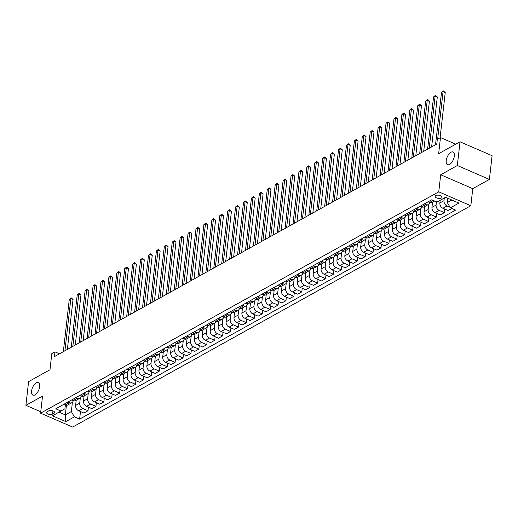 <?xml version="1.0" encoding="UTF-8"?>
<svg xmlns="http://www.w3.org/2000/svg" width="518" height="518" viewBox="0 0 518 518"><rect width="100%" height="100%" fill="white"/><g stroke="black" fill="none" stroke-linecap="round" stroke-linejoin="round"><path stroke-width="0.78" d="M446.231 160.586A6.909 3.335 113.4 0 1 448.931 154.105A6.909 3.335 113.4 0 1 453.03 151.994A6.909 3.335 113.4 0 1 454.338 156.08A6.909 3.335 113.4 0 1 451.638 162.555A6.909 3.335 113.4 0 1 447.539 164.666A6.909 3.335 113.4 0 1 446.231 160.586M31.592 391.077A6.909 3.335 113.4 0 1 34.292 384.596A6.909 3.335 113.4 0 1 38.39 382.485A6.909 3.335 113.4 0 1 39.698 386.564A6.909 3.335 113.4 0 1 36.998 393.045A6.909 3.335 113.4 0 1 32.899 395.156A6.909 3.335 113.4 0 1 31.592 391.077M435.852 195.59A3.451 1.612 -173.5 0 0 435.191 196.4A3.451 1.612 -173.5 0 0 437.47 198.213A3.451 1.612 -173.5 0 0 441.401 197.993A3.451 1.612 -173.5 0 0 442.055 197.183A3.451 1.612 -173.5 0 0 439.776 195.37A3.451 1.612 -173.5 0 0 435.852 195.59M489.4 179.416L492.1 155.704L460.029 141.809L457.329 165.52L440.695 174.76L438.752 191.835L470.823 205.73L472.772 188.662L489.4 179.416L457.329 165.52M438.752 191.835L40.585 413.163L72.656 427.065L470.823 205.73M40.585 413.163L42.528 396.095L25.9 405.341L40.741 411.771M25.9 405.341L28.6 381.63L49.981 369.748L51.819 353.626L54.986 351.864L54.448 356.604L436.778 144.075L437.315 139.336L440.481 137.574L438.649 153.697L460.029 141.809M52.583 414.044L53.976 413.267A3.348 1.56 -173.5 0 0 54.617 412.483A3.348 1.56 -173.5 0 0 52.409 410.722A3.348 1.56 -173.5 0 0 48.601 410.936L47.209 411.713A3.348 1.56 -173.5 0 0 46.575 412.496A3.348 1.56 -173.5 0 0 48.783 414.258A3.348 1.56 -173.5 0 0 52.583 414.044L52.946 410.891M59.039 412.166L65.326 414.892L71.348 411.551L74.385 416.841L79.623 419.114L455.62 210.107L450.375 207.835L447.338 202.538L451.871 200.026M74.385 416.841L65.831 421.6L52.48 415.812L64.931 408.767L65.365 404.998M450.375 207.835L458.929 203.082L445.577 197.3L437.03 202.052L431.785 199.78L55.789 408.786L61.033 411.059M455.749 144.192L440.481 137.574M59.479 353.813L54.986 351.864M66.427 405.244L65.326 414.892L65.831 421.6M72.397 402.318L71.348 411.551M76.191 400.291L75.602 405.452A4.319 3.199 60.9 0 0 78.639 410.748L83.884 413.021L88.002 410.729L88.41 407.148M80.316 397.915L79.72 403.166A4.319 3.199 60.9 0 0 82.757 408.456L88.002 410.729M84.11 395.888L83.521 401.049A4.319 3.199 60.9 0 0 86.558 406.345L91.803 408.618L95.921 406.332L96.329 402.745M88.235 393.512L87.639 398.763A4.319 3.199 60.9 0 0 90.676 404.059L95.921 406.332M92.029 391.485L91.44 396.646A4.319 3.199 60.9 0 0 94.477 401.942L99.721 404.215L103.84 401.929L104.247 398.342M96.154 389.109L95.558 394.36A4.319 3.199 60.9 0 0 98.595 399.656L103.84 401.929M99.948 387.082L99.359 392.249A4.319 3.199 60.9 0 0 102.396 397.539L107.64 399.812L111.758 397.526L112.166 393.939M104.073 384.712L103.477 389.957A4.319 3.199 60.9 0 0 106.514 395.253L111.758 397.526M107.867 382.679L107.278 387.846A4.319 3.199 60.9 0 0 110.315 393.143L115.559 395.409L119.677 393.123L120.085 389.542M111.992 380.309L111.396 385.554A4.319 3.199 60.9 0 0 114.433 390.85L119.677 393.123M115.786 378.276L115.197 383.443A4.319 3.199 60.9 0 0 118.233 388.74L123.478 391.012L127.596 388.72L128.004 385.139M119.911 375.906L119.315 381.151A4.319 3.199 60.9 0 0 122.352 386.447L127.596 388.72M123.705 373.879L123.116 379.04A4.319 3.199 60.9 0 0 126.152 384.337L131.397 386.609L135.515 384.317L135.923 380.736M127.829 371.503L127.234 376.748A4.319 3.199 60.9 0 0 130.271 382.044L135.515 384.317M131.624 369.476L131.035 374.637A4.319 3.199 60.9 0 0 134.071 379.934L139.316 382.206L143.434 379.914L143.842 376.333M135.748 367.1L135.153 372.351A4.319 3.199 60.9 0 0 138.189 377.641L143.434 379.914M139.543 365.073L138.953 370.234A4.319 3.199 60.9 0 0 141.99 375.531L147.235 377.803L151.353 375.518L151.761 371.93M143.667 362.697L143.072 367.948A4.319 3.199 60.9 0 0 146.108 373.245L151.353 375.518M147.462 360.67L146.872 365.831A4.319 3.199 60.9 0 0 149.909 371.128L155.154 373.4L159.272 371.115L159.68 367.527M151.586 358.301L150.991 363.545A4.319 3.199 60.9 0 0 154.027 368.842L159.272 371.115M155.381 356.267L154.791 361.435A4.319 3.199 60.9 0 0 157.828 366.725L163.073 368.997L167.191 366.712L167.599 363.131M159.505 353.898L158.909 359.142A4.319 3.199 60.9 0 0 161.946 364.439L167.191 366.712M163.299 351.864L162.71 357.031A4.319 3.199 60.9 0 0 165.747 362.328L170.992 364.601L175.11 362.309L175.518 358.728M167.424 349.495L166.828 354.739A4.319 3.199 60.9 0 0 169.865 360.036L175.11 362.309M171.218 347.461L170.629 352.628A4.319 3.199 60.9 0 0 173.666 357.925L178.911 360.198L183.029 357.906L183.437 354.325M175.343 345.092L174.747 350.336A4.319 3.199 60.9 0 0 177.784 355.633L183.029 357.906M179.137 343.065L178.548 348.225A4.319 3.199 60.9 0 0 181.585 353.522L186.83 355.795L190.948 353.503L191.356 349.922M183.262 340.689L182.666 345.94A4.319 3.199 60.9 0 0 185.703 351.23L190.948 353.503M187.056 338.662L186.467 343.822A4.319 3.199 60.9 0 0 189.504 349.119L194.749 351.392L198.867 349.1L199.275 345.519M191.181 336.286L190.585 341.537A4.319 3.199 60.9 0 0 193.622 346.833L198.867 349.1M194.975 334.259L194.386 339.42A4.319 3.199 60.9 0 0 197.423 344.716L202.667 346.989L206.786 344.703L207.194 341.116M199.1 331.883L198.504 337.134A4.319 3.199 60.9 0 0 201.541 342.43L206.786 344.703M202.894 329.856L202.305 335.023A4.319 3.199 60.9 0 0 205.342 340.313L210.586 342.586L214.705 340.3L215.112 336.713M207.019 327.486L206.423 332.731A4.319 3.199 60.9 0 0 209.46 338.027L214.705 340.3M210.813 325.453L210.224 330.62A4.319 3.199 60.9 0 0 213.261 335.917L218.505 338.183L222.623 335.897L223.031 332.316M214.938 323.083L214.342 328.328A4.319 3.199 60.9 0 0 217.379 333.624L222.623 335.897M218.732 321.05L218.143 326.217A4.319 3.199 60.9 0 0 221.18 331.514L226.424 333.786L230.542 331.494L230.95 327.913M222.857 318.68L222.261 323.925A4.319 3.199 60.9 0 0 225.298 329.221L230.542 331.494M226.651 316.653L226.062 321.814A4.319 3.199 60.9 0 0 229.098 327.111L234.343 329.383L238.461 327.091L238.869 323.51M230.775 314.277L230.18 319.522A4.319 3.199 60.9 0 0 233.217 324.818L238.461 327.091M234.57 312.25L233.981 317.411A4.319 3.199 60.9 0 0 237.017 322.708L242.262 324.98L246.38 322.688L246.788 319.107M238.694 309.874L238.099 315.125A4.319 3.199 60.9 0 0 241.135 320.415L246.38 322.688M242.489 307.847L241.9 313.008A4.319 3.199 60.9 0 0 244.936 318.305L250.181 320.577L254.299 318.292L254.707 314.704M246.62 305.471L246.018 310.722A4.319 3.199 60.9 0 0 249.054 316.019L254.299 318.292M250.408 303.444L249.818 308.605A4.319 3.199 60.9 0 0 252.855 313.902L258.1 316.174L262.218 313.889L262.626 310.301M254.539 301.068L253.937 306.319A4.319 3.199 60.9 0 0 256.973 311.616L262.218 313.889M258.327 299.041L257.737 304.208A4.319 3.199 60.9 0 0 260.774 309.499L266.019 311.771L270.137 309.486L270.545 305.898M262.458 296.672L261.855 301.916A4.319 3.199 60.9 0 0 264.892 307.213L270.137 309.486M266.246 294.638L265.656 299.805A4.319 3.199 60.9 0 0 268.693 305.102L273.938 307.375L278.056 305.083L278.464 301.502M270.377 292.269L269.774 297.513A4.319 3.199 60.9 0 0 272.811 302.81L278.056 305.083M274.164 290.235L273.575 295.402A4.319 3.199 60.9 0 0 276.612 300.699L281.857 302.972L285.975 300.68L286.383 297.099M278.296 287.866L277.693 293.11A4.319 3.199 60.9 0 0 280.73 298.407L285.975 300.68M282.083 285.839L281.494 290.999A4.319 3.199 60.9 0 0 284.531 296.296L289.776 298.569L293.894 296.277L294.302 292.696M286.214 283.463L285.612 288.707A4.319 3.199 60.9 0 0 288.649 294.004L293.894 296.277M290.002 281.436L289.413 286.596A4.319 3.199 60.9 0 0 292.45 291.893L297.695 294.166L301.813 291.874L302.221 288.293M294.133 279.06L293.531 284.311A4.319 3.199 60.9 0 0 296.568 289.607L301.813 291.874M297.921 277.033L297.332 282.193A4.319 3.199 60.9 0 0 300.369 287.49L305.614 289.763L309.732 287.477L310.14 283.89M302.052 274.657L301.45 279.908A4.319 3.199 60.9 0 0 304.487 285.204L309.732 287.477M305.84 272.63L305.251 277.79A4.319 3.199 60.9 0 0 308.288 283.087L313.532 285.36L317.651 283.074L318.058 279.487M309.971 270.26L309.369 275.505A4.319 3.199 60.9 0 0 312.406 280.801L317.651 283.074M313.759 268.227L313.17 273.394A4.319 3.199 60.9 0 0 316.207 278.684L321.451 280.957L325.569 278.671L325.977 275.09M317.89 265.857L317.288 271.102A4.319 3.199 60.9 0 0 320.325 276.398L325.569 278.671M321.678 263.824L321.089 268.991A4.319 3.199 60.9 0 0 324.126 274.287L329.37 276.56L333.488 274.268L333.896 270.687M325.809 261.454L325.207 266.699A4.319 3.199 60.9 0 0 328.244 271.995L333.488 274.268M329.597 259.421L329.008 264.588A4.319 3.199 60.9 0 0 332.044 269.884L337.289 272.157L341.407 269.865L341.815 266.284M333.728 257.051L333.126 262.296A4.319 3.199 60.9 0 0 336.163 267.592L341.407 269.865M337.516 255.024L336.927 260.185A4.319 3.199 60.9 0 0 339.963 265.481L345.208 267.754L349.326 265.462L349.734 261.881M341.647 252.648L341.045 257.899A4.319 3.199 60.9 0 0 344.081 263.189L349.326 265.462M345.435 250.621L344.846 255.782A4.319 3.199 60.9 0 0 347.882 261.078L353.127 263.351L357.245 261.059L357.653 257.478M349.566 248.245L348.964 253.496A4.319 3.199 60.9 0 0 352 258.793L357.245 261.059M353.354 246.218L352.764 251.379A4.319 3.199 60.9 0 0 355.801 256.675L361.046 258.948L365.164 256.663L365.572 253.075M357.485 243.842L356.883 249.093A4.319 3.199 60.9 0 0 359.919 254.39L365.164 256.663M361.273 241.815L360.683 246.982A4.319 3.199 60.9 0 0 363.72 252.272L368.965 254.545L373.083 252.26L373.491 248.672M365.404 239.445L364.801 244.69A4.319 3.199 60.9 0 0 367.838 249.987L373.083 252.26M369.192 237.412L368.602 242.579A4.319 3.199 60.9 0 0 371.639 247.876L376.884 250.142L381.002 247.857L381.41 244.276M373.323 235.042L372.72 240.287A4.319 3.199 60.9 0 0 375.757 245.584L381.002 247.857M377.11 233.009L376.521 238.176A4.319 3.199 60.9 0 0 379.558 243.473L384.803 245.746L388.921 243.454L389.329 239.873M381.242 230.639L380.639 235.884A4.319 3.199 60.9 0 0 383.676 241.181L388.921 243.454M385.029 228.613L384.44 233.773A4.319 3.199 60.9 0 0 387.477 239.07L392.722 241.343L396.84 239.051L397.248 235.47M389.16 226.236L388.558 231.481A4.319 3.199 60.9 0 0 391.595 236.778L396.84 239.051M392.948 224.21L392.359 229.37A4.319 3.199 60.9 0 0 395.396 234.667L400.641 236.94L404.759 234.648L405.167 231.067M397.079 221.834L396.477 227.085A4.319 3.199 60.9 0 0 399.514 232.375L404.759 234.648M400.867 219.807L400.278 224.967A4.319 3.199 60.9 0 0 403.315 230.264L408.56 232.537L412.678 230.251L413.086 226.664M404.998 217.43L404.396 222.682A4.319 3.199 60.9 0 0 407.433 227.978L412.678 230.251M408.786 215.404L408.197 220.564A4.319 3.199 60.9 0 0 411.234 225.861L416.478 228.134L420.597 225.848L421.005 222.261M412.917 213.027L412.315 218.279A4.319 3.199 60.9 0 0 415.352 223.575L420.597 225.848M416.705 211.001L416.116 216.168A4.319 3.199 60.9 0 0 419.153 221.458L424.397 223.731L428.515 221.445L428.923 217.858M420.836 208.631L420.234 213.876A4.319 3.199 60.9 0 0 423.271 219.172L428.515 221.445M424.624 206.598L424.035 211.765A4.319 3.199 60.9 0 0 427.072 217.061L432.316 219.334L436.434 217.042L436.842 213.461M428.755 204.228L428.153 209.473A4.319 3.199 60.9 0 0 431.19 214.769L436.434 217.042M432.543 202.195L431.954 207.362A4.319 3.199 60.9 0 0 434.99 212.658L440.235 214.931L444.353 212.639L444.761 209.058M436.447 201.8L436.072 205.07A4.319 3.199 60.9 0 0 439.109 210.366L444.353 212.639M440.177 200.298L439.873 202.959A4.319 3.199 60.9 0 0 442.909 208.255L448.154 210.528L451.851 208.476M444.295 198.012L443.991 200.673A4.319 3.199 60.9 0 0 447.028 205.963L450.058 207.278M447.83 198.271L447.338 202.538M63.818 404.325L65.287 404.966A4.319 3.199 60.9 0 0 67.819 404.94L71.937 402.654A4.319 3.199 60.9 0 0 73.278 400.589M79.623 419.114L80.491 411.551M67.936 402.039L69.406 402.674A4.319 3.199 60.9 0 0 71.937 402.654M71.737 399.922L73.206 400.563A4.319 3.199 60.9 0 0 75.738 400.543L79.856 398.251A4.319 3.199 60.9 0 0 81.197 396.186M75.855 397.636L77.324 398.271A4.319 3.199 60.9 0 0 79.856 398.251M79.655 395.519L81.125 396.16A4.319 3.199 60.9 0 0 83.657 396.14L87.775 393.848A4.319 3.199 60.9 0 0 89.115 391.789M83.774 393.233L85.243 393.868A4.319 3.199 60.9 0 0 87.775 393.848M87.574 391.122L89.044 391.757A4.319 3.199 60.9 0 0 91.576 391.737L95.694 389.445A4.319 3.199 60.9 0 0 97.034 387.386M91.692 388.83L93.162 389.471A4.319 3.199 60.9 0 0 95.694 389.445M95.493 386.719L96.963 387.354A4.319 3.199 60.9 0 0 99.495 387.334L103.613 385.049A4.319 3.199 60.9 0 0 104.953 382.983M99.611 384.427L101.081 385.068A4.319 3.199 60.9 0 0 103.613 385.049M103.412 382.316L104.882 382.951A4.319 3.199 60.9 0 0 107.414 382.931L111.532 380.646A4.319 3.199 60.9 0 0 112.872 378.58M107.53 380.024L109 380.665A4.319 3.199 60.9 0 0 111.532 380.646M111.331 377.913L112.801 378.554A4.319 3.199 60.9 0 0 115.333 378.529L119.451 376.243A4.319 3.199 60.9 0 0 120.791 374.177M115.449 375.621L116.919 376.262A4.319 3.199 60.9 0 0 119.451 376.243M119.25 373.51L120.72 374.151A4.319 3.199 60.9 0 0 123.252 374.132L127.37 371.84A4.319 3.199 60.9 0 0 128.71 369.774M123.368 371.225L124.838 371.859A4.319 3.199 60.9 0 0 127.37 371.84M127.169 369.107L128.639 369.748A4.319 3.199 60.9 0 0 131.171 369.729L135.289 367.437A4.319 3.199 60.9 0 0 136.629 365.378M131.287 366.822L132.757 367.456A4.319 3.199 60.9 0 0 135.289 367.437M135.088 364.704L136.558 365.345A4.319 3.199 60.9 0 0 139.089 365.326L143.208 363.034A4.319 3.199 60.9 0 0 144.548 360.975M139.206 362.419L140.676 363.06A4.319 3.199 60.9 0 0 143.208 363.034M143.007 360.308L144.477 360.942A4.319 3.199 60.9 0 0 147.008 360.923L151.126 358.631A4.319 3.199 60.9 0 0 152.467 356.572M147.125 358.016L148.595 358.657A4.319 3.199 60.9 0 0 151.126 358.631M150.926 355.905L152.396 356.539A4.319 3.199 60.9 0 0 154.927 356.52L159.045 354.234A4.319 3.199 60.9 0 0 160.386 352.169M155.044 353.613L156.514 354.254A4.319 3.199 60.9 0 0 159.045 354.234M158.845 351.502L160.315 352.136A4.319 3.199 60.9 0 0 162.846 352.117L166.964 349.831A4.319 3.199 60.9 0 0 168.305 347.766M162.963 349.21L164.433 349.851A4.319 3.199 60.9 0 0 166.964 349.831M166.764 347.099L168.233 347.74A4.319 3.199 60.9 0 0 170.765 347.714L174.883 345.428A4.319 3.199 60.9 0 0 176.224 343.363M170.882 344.813L172.352 345.448A4.319 3.199 60.9 0 0 174.883 345.428M174.683 342.696L176.152 343.337A4.319 3.199 60.9 0 0 178.684 343.317L182.802 341.025A4.319 3.199 60.9 0 0 184.143 338.96M178.801 340.41L180.27 341.045A4.319 3.199 60.9 0 0 182.802 341.025M182.601 338.293L184.071 338.934A4.319 3.199 60.9 0 0 186.603 338.914L190.721 336.622A4.319 3.199 60.9 0 0 192.061 334.563M186.72 336.007L188.189 336.642A4.319 3.199 60.9 0 0 190.721 336.622M190.52 333.896L191.99 334.531A4.319 3.199 60.9 0 0 194.522 334.511L198.64 332.219A4.319 3.199 60.9 0 0 199.98 330.16M194.638 331.604L196.108 332.245A4.319 3.199 60.9 0 0 198.64 332.219M198.439 329.493L199.909 330.128A4.319 3.199 60.9 0 0 202.441 330.108L206.559 327.823A4.319 3.199 60.9 0 0 207.899 325.757M202.557 327.201L204.027 327.842A4.319 3.199 60.9 0 0 206.559 327.823M206.358 325.09L207.828 325.725A4.319 3.199 60.9 0 0 210.36 325.705L214.478 323.42A4.319 3.199 60.9 0 0 215.818 321.354M210.476 322.798L211.946 323.439A4.319 3.199 60.9 0 0 214.478 323.42M214.277 320.687L215.747 321.328A4.319 3.199 60.9 0 0 218.279 321.302L222.397 319.017A4.319 3.199 60.9 0 0 223.737 316.951M218.395 318.395L219.865 319.036A4.319 3.199 60.9 0 0 222.397 319.017M222.196 316.284L223.666 316.925A4.319 3.199 60.9 0 0 226.198 316.899L230.316 314.614A4.319 3.199 60.9 0 0 231.656 312.548M226.314 313.999L227.784 314.633A4.319 3.199 60.9 0 0 230.316 314.614M230.115 311.881L231.585 312.522A4.319 3.199 60.9 0 0 234.117 312.503L238.235 310.211A4.319 3.199 60.9 0 0 239.575 308.145M234.233 309.596L235.703 310.23A4.319 3.199 60.9 0 0 238.235 310.211M238.034 307.478L239.504 308.119A4.319 3.199 60.9 0 0 242.035 308.1L246.154 305.808A4.319 3.199 60.9 0 0 247.494 303.749M242.152 305.193L243.622 305.827A4.319 3.199 60.9 0 0 246.154 305.808M245.953 303.082L247.423 303.716A4.319 3.199 60.9 0 0 249.954 303.697L254.073 301.405A4.319 3.199 60.9 0 0 255.413 299.346M250.071 300.79L251.541 301.431A4.319 3.199 60.9 0 0 254.073 301.405M253.872 298.679L255.342 299.313A4.319 3.199 60.9 0 0 257.873 299.294L261.991 297.008A4.319 3.199 60.9 0 0 263.332 294.943M257.99 296.387L259.46 297.028A4.319 3.199 60.9 0 0 261.991 297.008M261.791 294.276L263.261 294.91A4.319 3.199 60.9 0 0 265.792 294.891L269.91 292.605A4.319 3.199 60.9 0 0 271.251 290.54M265.909 291.984L267.379 292.625A4.319 3.199 60.9 0 0 269.91 292.605M269.71 289.873L271.179 290.514A4.319 3.199 60.9 0 0 273.711 290.488L277.829 288.202A4.319 3.199 60.9 0 0 279.17 286.137M273.828 287.587L275.298 288.222A4.319 3.199 60.9 0 0 277.829 288.202M277.629 285.47L279.098 286.111A4.319 3.199 60.9 0 0 281.63 286.091L285.748 283.799A4.319 3.199 60.9 0 0 287.089 281.734M281.747 283.184L283.216 283.819A4.319 3.199 60.9 0 0 285.748 283.799M285.547 281.067L287.017 281.708A4.319 3.199 60.9 0 0 289.549 281.688L293.667 279.396A4.319 3.199 60.9 0 0 295.007 277.337M289.666 278.781L291.135 279.416A4.319 3.199 60.9 0 0 293.667 279.396M293.466 276.664L294.936 277.305A4.319 3.199 60.9 0 0 297.468 277.285L301.586 274.993A4.319 3.199 60.9 0 0 302.926 272.934M297.585 274.378L299.054 275.019A4.319 3.199 60.9 0 0 301.586 274.993M301.385 272.267L302.855 272.902A4.319 3.199 60.9 0 0 305.387 272.882L309.505 270.59A4.319 3.199 60.9 0 0 310.845 268.531M305.503 269.975L306.973 270.616A4.319 3.199 60.9 0 0 309.505 270.59M309.304 267.864L310.774 268.499A4.319 3.199 60.9 0 0 313.306 268.479L317.424 266.194A4.319 3.199 60.9 0 0 318.764 264.128M313.422 265.572L314.892 266.213A4.319 3.199 60.9 0 0 317.424 266.194M317.223 263.461L318.693 264.096A4.319 3.199 60.9 0 0 321.225 264.076L325.343 261.791A4.319 3.199 60.9 0 0 326.683 259.725M321.341 261.169L322.811 261.81A4.319 3.199 60.9 0 0 325.343 261.791M325.142 259.058L326.612 259.699A4.319 3.199 60.9 0 0 329.144 259.673L333.262 257.388A4.319 3.199 60.9 0 0 334.602 255.322M329.26 256.773L330.73 257.407A4.319 3.199 60.9 0 0 333.262 257.388M333.061 254.655L334.531 255.296A4.319 3.199 60.9 0 0 337.063 255.277L341.181 252.985A4.319 3.199 60.9 0 0 342.521 250.919M337.179 252.37L338.649 253.004A4.319 3.199 60.9 0 0 341.181 252.985M340.98 250.252L342.45 250.893A4.319 3.199 60.9 0 0 344.982 250.874L349.1 248.582A4.319 3.199 60.9 0 0 350.44 246.523M345.098 247.967L346.568 248.601A4.319 3.199 60.9 0 0 349.1 248.582M348.899 245.856L350.369 246.49A4.319 3.199 60.9 0 0 352.9 246.471L357.019 244.179A4.319 3.199 60.9 0 0 358.359 242.12M353.017 243.564L354.487 244.205A4.319 3.199 60.9 0 0 357.019 244.179M356.818 241.453L358.294 242.087A4.319 3.199 60.9 0 0 360.819 242.068L364.937 239.782A4.319 3.199 60.9 0 0 366.278 237.717M360.936 239.161L362.406 239.802A4.319 3.199 60.9 0 0 364.937 239.782M364.737 237.05L366.213 237.684A4.319 3.199 60.9 0 0 368.738 237.665L372.856 235.379A4.319 3.199 60.9 0 0 374.197 233.314M368.855 234.758L370.325 235.399A4.319 3.199 60.9 0 0 372.856 235.379M372.656 232.647L374.132 233.288A4.319 3.199 60.9 0 0 376.657 233.262L380.775 230.976A4.319 3.199 60.9 0 0 382.116 228.911M376.774 230.355L378.244 230.996A4.319 3.199 60.9 0 0 380.775 230.976M380.575 228.244L382.051 228.885A4.319 3.199 60.9 0 0 384.576 228.859L388.694 226.573A4.319 3.199 60.9 0 0 390.035 224.508M384.693 225.958L386.169 226.593A4.319 3.199 60.9 0 0 388.694 226.573M388.494 223.841L389.97 224.482A4.319 3.199 60.9 0 0 392.495 224.462L396.613 222.17A4.319 3.199 60.9 0 0 397.954 220.105M392.612 221.555L394.088 222.19A4.319 3.199 60.9 0 0 396.613 222.17M396.412 219.438L397.889 220.079A4.319 3.199 60.9 0 0 400.414 220.059L404.532 217.767A4.319 3.199 60.9 0 0 405.872 215.708M400.531 217.152L402.007 217.787A4.319 3.199 60.9 0 0 404.532 217.767M404.331 215.041L405.808 215.676A4.319 3.199 60.9 0 0 408.333 215.656L412.451 213.364A4.319 3.199 60.9 0 0 413.791 211.305M408.449 212.749L409.926 213.39A4.319 3.199 60.9 0 0 412.451 213.364M412.25 210.638L413.727 211.273A4.319 3.199 60.9 0 0 416.252 211.253L420.37 208.968A4.319 3.199 60.9 0 0 421.71 206.902M416.368 208.346L417.845 208.987A4.319 3.199 60.9 0 0 420.37 208.968M420.169 206.235L421.646 206.87A4.319 3.199 60.9 0 0 424.171 206.85L428.289 204.565A4.319 3.199 60.9 0 0 429.629 202.499M424.287 203.943L425.764 204.584A4.319 3.199 60.9 0 0 428.289 204.565M428.088 201.832L429.564 202.473A4.319 3.199 60.9 0 0 432.09 202.447L434.654 201.023M440.695 174.76L472.772 188.662M67.346 349.436L73.044 299.456L70.875 298.517L64.918 350.783M69.289 299.398L71.193 297.831L70.875 298.517L69.289 299.398L63.338 351.664M71.193 297.831L73.044 299.456M75.265 345.033L80.963 295.059L78.794 294.12L72.837 346.38M77.208 294.995L79.112 293.428L78.794 294.12L77.208 294.995L71.257 347.261M79.112 293.428L80.963 295.059M83.184 340.63L88.882 290.656L86.713 289.717L80.756 341.984M85.127 290.598L87.03 289.031L86.713 289.717L85.127 290.598L79.176 342.864M87.03 289.031L88.882 290.656M91.103 336.227L96.801 286.253L94.632 285.314L88.675 337.581M93.046 286.195L94.949 284.628L94.632 285.314L93.046 286.195L87.095 338.461M94.949 284.628L96.801 286.253M99.022 331.831L104.72 281.85L102.551 280.911L96.594 333.178M100.965 281.792L102.868 280.225L102.551 280.911L100.965 281.792L95.014 334.058M102.868 280.225L104.72 281.85M106.941 327.428L112.639 277.447L110.47 276.508L104.513 328.775M108.884 277.389L110.787 275.822L110.47 276.508L108.884 277.389L102.933 329.655M110.787 275.822L112.639 277.447M114.86 323.025L120.558 273.044L118.389 272.105L112.432 324.372M116.803 272.986L118.706 271.419L118.389 272.105L116.803 272.986L110.852 325.252M118.706 271.419L120.558 273.044M122.779 318.622L128.477 268.641L126.308 267.702L120.351 319.969M124.721 268.583L126.625 267.016L126.308 267.702L124.721 268.583L118.771 320.849M126.625 267.016L128.477 268.641M130.698 314.219L136.396 264.245L134.227 263.306L128.27 315.572M132.64 264.186L134.544 262.613L134.227 263.306L132.64 264.186L126.69 316.453M134.544 262.613L136.396 264.245M138.617 309.816L144.315 259.842L142.146 258.903L136.189 311.169M140.559 259.783L142.463 258.217L142.146 258.903L140.559 259.783L134.609 312.05M142.463 258.217L144.315 259.842M146.536 305.413L152.234 255.439L150.065 254.5L144.108 306.766M148.478 255.38L150.382 253.814L150.065 254.5L148.478 255.38L142.528 307.647M150.382 253.814L152.234 255.439M154.455 301.016L160.153 251.036L157.984 250.097L152.027 302.363M156.397 250.977L158.301 249.411L157.984 250.097L156.397 250.977L150.447 303.244M158.301 249.411L160.153 251.036M162.374 296.613L168.072 246.633L165.902 245.694L159.945 297.96M164.316 246.574L166.22 245.008L165.902 245.694L164.316 246.574L158.366 298.841M166.22 245.008L168.072 246.633M170.292 292.21L175.99 242.23L173.821 241.291L167.864 293.557M172.235 242.171L174.139 240.605L173.821 241.291L172.235 242.171L166.284 294.438M174.139 240.605L175.99 242.23M178.211 287.807L183.909 237.827L181.74 236.888L175.783 289.154M180.154 237.768L182.058 236.202L181.74 236.888L180.154 237.768L174.203 290.035M182.058 236.202L183.909 237.827M186.13 283.404L191.828 233.43L189.659 232.491L183.702 284.758M188.073 233.372L189.976 231.805L189.659 232.491L188.073 233.372L182.122 285.638M189.976 231.805L191.828 233.43M194.049 279.001L199.747 229.027L197.578 228.088L191.621 280.355M195.992 228.969L197.895 227.402L197.578 228.088L195.992 228.969L190.041 281.235M197.895 227.402L199.747 229.027M201.968 274.598L207.666 224.624L205.497 223.685L199.54 275.952M203.911 224.566L205.814 222.999L205.497 223.685L203.911 224.566L197.96 276.832M205.814 222.999L207.666 224.624M209.887 270.202L215.585 220.221L213.416 219.282L207.459 271.549M211.83 220.163L213.733 218.596L213.416 219.282L211.83 220.163L205.879 272.429M213.733 218.596L215.585 220.221M217.806 265.799L223.504 215.818L221.335 214.879L215.378 267.146M219.749 215.76L221.652 214.193L221.335 214.879L219.749 215.76L213.798 268.026M221.652 214.193L223.504 215.818M225.725 261.396L231.423 211.415L229.254 210.476L223.297 262.743M227.667 211.357L229.571 209.79L229.254 210.476L227.667 211.357L221.717 263.623M229.571 209.79L231.423 211.415M233.644 256.993L239.342 207.019L237.173 206.08L231.216 258.34M235.586 206.954L237.49 205.387L237.173 206.08L235.586 206.954L229.636 259.22M237.49 205.387L239.342 207.019M241.563 252.59L247.261 202.616L245.092 201.677L239.135 253.943M243.505 202.557L245.409 200.99L245.092 201.677L243.505 202.557L237.555 254.824M245.409 200.99L247.261 202.616M249.482 248.187L255.18 198.213L253.011 197.274L247.054 249.54M251.424 198.154L253.328 196.587L253.011 197.274L251.424 198.154L245.474 250.421M253.328 196.587L255.18 198.213M257.401 243.79L263.099 193.81L260.93 192.871L254.973 245.137M259.35 193.751L261.247 192.184L260.93 192.871L259.35 193.751L253.393 246.018M261.247 192.184L263.099 193.81M265.32 239.387L271.018 189.407L268.848 188.468L262.891 240.734M267.269 189.348L269.166 187.781L268.848 188.468L267.269 189.348L261.312 241.615M269.166 187.781L271.018 189.407M273.239 234.984L278.937 185.004L276.767 184.065L270.81 236.331M275.188 184.945L277.085 183.378L276.767 184.065L275.188 184.945L269.231 237.212M277.085 183.378L278.937 185.004M281.157 230.581L286.855 180.601L284.686 179.662L278.729 231.928M283.106 180.542L285.004 178.975L284.686 179.662L283.106 180.542L277.149 232.809M285.004 178.975L286.855 180.601M289.076 226.178L294.774 176.204L292.605 175.265L286.648 227.531M291.025 176.146L292.923 174.572L292.605 175.265L291.025 176.146L285.068 228.412M292.923 174.572L294.774 176.204M296.995 221.775L302.693 171.801L300.524 170.862L294.567 223.129M298.944 171.743L300.841 170.176L300.524 170.862L298.944 171.743L292.987 224.009M300.841 170.176L302.693 171.801M304.914 217.372L310.612 167.398L308.443 166.459L302.486 218.725M306.863 167.34L308.76 165.773L308.443 166.459L306.863 167.34L300.906 219.606M308.76 165.773L310.612 167.398M312.833 212.976L318.531 162.995L316.362 162.056L310.411 214.322M314.782 162.937L316.679 161.37L316.362 162.056L314.782 162.937L308.825 215.203M316.679 161.37L318.531 162.995M320.752 208.573L326.45 158.592L324.281 157.653L318.33 209.919M322.701 158.534L324.598 156.967L324.281 157.653L322.701 158.534L316.744 210.8M324.598 156.967L326.45 158.592M328.671 204.17L334.369 154.189L332.2 153.25L326.249 205.516M330.62 154.131L332.517 152.564L332.2 153.25L330.62 154.131L324.663 206.397M332.517 152.564L334.369 154.189M336.59 199.767L342.288 149.786L340.119 148.847L334.168 201.114M338.539 149.728L340.436 148.161L340.119 148.847L338.539 149.728L332.582 201.994M340.436 148.161L342.288 149.786M344.509 195.364L350.207 145.39L348.038 144.451L342.087 196.717M346.458 145.331L348.355 143.764L348.038 144.451L346.458 145.331L340.501 197.598M348.355 143.764L350.207 145.39M352.434 190.961L358.126 140.987L355.957 140.048L350.006 192.314M354.377 140.928L356.274 139.361L355.957 140.048L354.377 140.928L348.42 193.195M356.274 139.361L358.126 140.987M360.353 186.558L366.045 136.584L363.876 135.645L357.925 187.911M362.296 136.525L364.193 134.958L363.876 135.645L362.296 136.525L356.339 188.792M364.193 134.958L366.045 136.584M368.272 182.161L373.964 132.181L371.795 131.242L365.844 183.508M370.215 132.122L372.112 130.555L371.795 131.242L370.215 132.122L364.258 184.389M372.112 130.555L373.964 132.181M376.191 177.758L381.883 127.778L379.713 126.839L373.763 179.105M378.134 127.719L380.031 126.152L379.713 126.839L378.134 127.719L372.177 179.986M380.031 126.152L381.883 127.778M384.11 173.355L389.801 123.375L387.632 122.436L381.682 174.702M386.052 123.316L387.95 121.749L387.632 122.436L386.052 123.316L380.095 175.583M387.95 121.749L389.801 123.375M392.029 168.952L397.72 118.978L395.551 118.039L389.601 170.305M393.971 118.92L395.869 117.346L395.551 118.039L393.971 118.92L388.014 171.18M395.869 117.346L397.72 118.978M399.948 164.549L405.639 114.575L403.47 113.636L397.52 165.902M401.89 114.517L403.787 112.95L403.47 113.636L401.89 114.517L395.933 166.783M403.787 112.95L405.639 114.575M407.867 160.146L413.558 110.172L411.389 109.233L405.439 161.499M409.809 110.114L411.706 108.547L411.389 109.233L409.809 110.114L403.852 162.38M411.706 108.547L413.558 110.172M415.786 155.75L421.477 105.769L419.308 104.83L413.358 157.096M417.728 105.711L419.625 104.144L419.308 104.83L417.728 105.711L411.771 157.977M419.625 104.144L421.477 105.769M423.705 151.347L429.396 101.366L427.227 100.427L421.276 152.693M425.647 101.308L427.544 99.741L427.227 100.427L425.647 101.308L419.69 153.574M427.544 99.741L429.396 101.366M431.623 146.944L437.315 96.963L435.146 96.024L429.195 148.29M433.566 96.905L435.463 95.338L435.146 96.024L433.566 96.905L427.609 149.171M435.463 95.338L437.315 96.963M440.08 137.801L445.234 92.56L443.065 91.621L437.652 139.148M441.485 92.502L443.382 90.935L443.065 91.621L441.485 92.502L435.528 144.768M443.382 90.935L445.234 92.56M79.72 403.166L75.602 405.452M87.639 398.763L83.521 401.049M95.558 394.36L91.44 396.646M103.477 389.957L99.359 392.249M111.396 385.554L107.278 387.846M119.315 381.151L115.197 383.443M127.234 376.748L123.116 379.04M135.153 372.351L131.035 374.637M143.072 367.948L138.953 370.234M150.991 363.545L146.872 365.831M158.909 359.142L154.791 361.435M166.828 354.739L162.71 357.031M174.747 350.336L170.629 352.628M182.666 345.94L178.548 348.225M190.585 341.537L186.467 343.822M198.504 337.134L194.386 339.42M206.423 332.731L202.305 335.023M214.342 328.328L210.224 330.62M222.261 323.925L218.143 326.217M230.18 319.522L226.062 321.814M238.099 315.125L233.981 317.411M246.018 310.722L241.9 313.008M253.937 306.319L249.818 308.605M261.855 301.916L257.737 304.208M269.774 297.513L265.656 299.805M277.693 293.11L273.575 295.402M285.612 288.707L281.494 290.999M293.531 284.311L289.413 286.596M301.45 279.908L297.332 282.193M309.369 275.505L305.251 277.79M317.288 271.102L313.17 273.394M325.207 266.699L321.089 268.991M333.126 262.296L329.008 264.588M341.045 257.899L336.927 260.185M348.964 253.496L344.846 255.782M356.883 249.093L352.764 251.379M364.801 244.69L360.683 246.982M372.72 240.287L368.602 242.579M380.639 235.884L376.521 238.176M388.558 231.481L384.44 233.773M396.477 227.085L392.359 229.37M404.396 222.682L400.278 224.967M412.315 218.279L408.197 220.564M420.234 213.876L416.116 216.168M428.153 209.473L424.035 211.765M436.072 205.07L431.954 207.362M443.991 200.673L439.873 202.959M82.757 408.456L78.639 410.748M69.406 402.674L65.287 404.966M77.324 398.271L73.206 400.563M90.676 404.059L86.558 406.345M85.243 393.868L81.125 396.16M98.595 399.656L94.477 401.942M93.162 389.471L89.044 391.757M106.514 395.253L102.396 397.539M101.081 385.068L96.963 387.354M114.433 390.85L110.315 393.143M109 380.665L104.882 382.951M122.352 386.447L118.233 388.74M116.919 376.262L112.801 378.554M130.271 382.044L126.152 384.337M124.838 371.859L120.72 374.151M138.189 377.641L134.071 379.934M132.757 367.456L128.639 369.748M146.108 373.245L141.99 375.531M140.676 363.06L136.558 365.345M154.027 368.842L149.909 371.128M148.595 358.657L144.477 360.942M161.946 364.439L157.828 366.725M156.514 354.254L152.396 356.539M169.865 360.036L165.747 362.328M164.433 349.851L160.315 352.136M177.784 355.633L173.666 357.925M172.352 345.448L168.233 347.74M185.703 351.23L181.585 353.522M180.27 341.045L176.152 343.337M193.622 346.833L189.504 349.119M188.189 336.642L184.071 338.934M201.541 342.43L197.423 344.716M196.108 332.245L191.99 334.531M209.46 338.027L205.342 340.313M204.027 327.842L199.909 330.128M217.379 333.624L213.261 335.917M211.946 323.439L207.828 325.725M225.298 329.221L221.18 331.514M219.865 319.036L215.747 321.328M233.217 324.818L229.098 327.111M227.784 314.633L223.666 316.925M241.135 320.415L237.017 322.708M235.703 310.23L231.585 312.522M249.054 316.019L244.936 318.305M243.622 305.827L239.504 308.119M256.973 311.616L252.855 313.902M251.541 301.431L247.423 303.716M264.892 307.213L260.774 309.499M259.46 297.028L255.342 299.313M272.811 302.81L268.693 305.102M267.379 292.625L263.261 294.91M280.73 298.407L276.612 300.699M275.298 288.222L271.179 290.514M288.649 294.004L284.531 296.296M283.216 283.819L279.098 286.111M296.568 289.607L292.45 291.893M291.135 279.416L287.017 281.708M304.487 285.204L300.369 287.49M299.054 275.019L294.936 277.305M312.406 280.801L308.288 283.087M306.973 270.616L302.855 272.902M320.325 276.398L316.207 278.684M314.892 266.213L310.774 268.499M328.244 271.995L324.126 274.287M322.811 261.81L318.693 264.096M336.163 267.592L332.044 269.884M330.73 257.407L326.612 259.699M344.081 263.189L339.963 265.481M338.649 253.004L334.531 255.296M352 258.793L347.882 261.078M346.568 248.601L342.45 250.893M359.919 254.39L355.801 256.675M354.487 244.205L350.369 246.49M367.838 249.987L363.72 252.272M362.406 239.802L358.294 242.087M375.757 245.584L371.639 247.876M370.325 235.399L366.213 237.684M383.676 241.181L379.558 243.473M378.244 230.996L374.132 233.288M391.595 236.778L387.477 239.07M386.169 226.593L382.051 228.885M399.514 232.375L395.396 234.667M394.088 222.19L389.97 224.482M407.433 227.978L403.315 230.264M402.007 217.787L397.889 220.079M415.352 223.575L411.234 225.861M409.926 213.39L405.808 215.676M423.271 219.172L419.153 221.458M417.845 208.987L413.727 211.273M431.19 214.769L427.072 217.061M425.764 204.584L421.646 206.87M439.109 210.366L434.99 212.658M433.255 200.414L429.564 202.473M447.028 205.963L442.909 208.255M54.17 411.57L53.976 413.267"/></g></svg>
